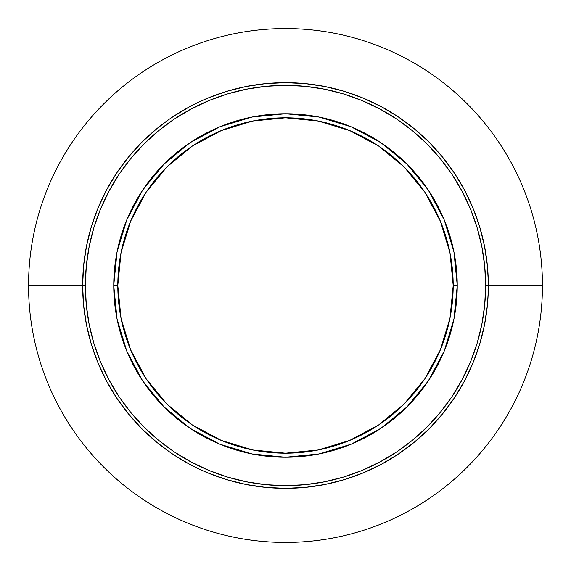 <?xml version="1.0" encoding="UTF-8"?>
<svg xmlns="http://www.w3.org/2000/svg" width="571" height="571" viewBox="0 0 571 571"><rect width="100%" height="100%" fill="white"/><g stroke="black" fill="none" stroke-linecap="round" stroke-linejoin="round"><path stroke-width="0.86" d="M198.401 102.295L193.947 104.479M170.244 118.568L180.6 111.873L171.279 117.854M181.128 111.552L183.427 110.196M170.394 452.532L174.512 455.301M198.558 468.777L187.588 463.16L197.423 468.241M187.209 462.953L184.719 461.546M199.7 469.319L207.873 472.916L226.616 479.619L245.923 484.458L265.615 487.377L285.5 488.355L305.385 487.377L325.077 484.458L344.384 479.619L363.127 472.916L381.128 464.401L398.201 454.166L414.189 442.311L428.942 428.942L442.311 414.189L454.166 398.201L464.401 381.128L472.916 363.127L479.619 344.384L484.458 325.077L487.377 305.385L488.262 291.752L488.355 285.5L485.65 285.5A200.15 200.15 0 0 1 285.5 485.65A200.15 200.15 0 0 1 85.35 285.5L82.645 285.5A202.855 202.855 0 0 0 285.5 488.355A202.855 202.855 0 0 0 488.355 285.5L488.034 296.977M488.184 293.879L487.905 298.968M487.977 273.066L488.326 282.103L487.377 265.615L484.458 245.923L479.619 226.616L472.916 207.873L464.401 189.872L454.166 172.799L442.311 156.811L428.942 142.058L414.189 128.689L398.201 116.834L381.128 106.599L363.127 98.084L344.384 91.381L325.077 86.542L305.385 83.623L285.5 82.645L265.615 83.623L245.923 86.542L226.616 91.381L207.873 98.084L198.358 102.316M457.25 285.5A171.75 171.75 0 0 0 285.5 113.75A171.75 171.75 0 0 0 113.75 285.5L117.804 285.5A167.696 167.696 0 0 1 285.5 117.804A167.696 167.696 0 0 1 453.196 285.5L449.969 318.218L440.427 349.673L424.931 378.666L404.075 404.075L378.666 424.931L349.673 440.427L318.218 449.969L285.5 453.196L252.782 449.969L221.327 440.427L192.334 424.931L166.925 404.075L146.069 378.666L130.573 349.673L121.031 318.218L117.804 285.5L121.031 252.782L130.573 221.327L146.069 192.334L166.925 166.925L192.334 146.069L221.327 130.573L252.782 121.031L285.5 117.804L318.218 121.031L349.673 130.573L378.666 146.069L404.075 166.925L424.931 192.334L440.427 221.327L449.969 252.782L453.196 285.5L457.25 285.5L453.196 285.5A167.696 167.696 0 0 1 285.5 453.196A167.696 167.696 0 0 1 117.804 285.5L113.75 285.5A171.75 171.75 0 0 0 285.5 457.25A171.75 171.75 0 0 0 457.25 285.5A171.75 171.75 0 0 1 285.5 457.25A171.75 171.75 0 0 1 113.75 285.5A171.75 171.75 0 0 1 285.5 113.75A171.75 171.75 0 0 1 457.25 285.5L453.952 251.997L444.174 219.771L428.336 190.129M542.45 285.5A256.95 256.95 0 0 1 285.5 542.45A256.95 256.95 0 0 1 28.55 285.5A256.95 256.95 0 0 0 285.5 542.45A256.95 256.95 0 0 0 542.45 285.5L488.355 285.5A202.855 202.855 0 0 1 285.5 488.355A202.855 202.855 0 0 1 82.645 285.5L28.55 285.5L82.645 285.5A202.855 202.855 0 0 1 285.5 82.645A202.855 202.855 0 0 1 488.355 285.5L542.45 285.5A256.95 256.95 0 0 0 285.5 28.55A256.95 256.95 0 0 0 28.55 285.5A256.95 256.95 0 0 1 285.5 28.55A256.95 256.95 0 0 1 542.45 285.5M428.307 190.079L406.945 164.055L380.964 142.729M380.921 142.693L351.229 126.826L319.003 117.048L285.557 113.75M285.5 113.75L251.997 117.048L219.771 126.826L190.129 142.664M190.079 142.693L164.055 164.055L142.729 190.036M142.693 190.079L126.826 219.771L117.048 251.997L113.75 285.443M113.75 285.5L117.048 319.003L126.826 351.229L142.664 380.871M142.693 380.921L164.055 406.945L190.036 428.271M190.079 428.307L219.771 444.174L251.997 453.952L285.443 457.25M285.5 457.25L319.003 453.952L351.229 444.174L380.871 428.336M380.921 428.307L406.945 406.945L428.271 380.964M428.307 380.921L444.174 351.229L453.952 319.003L457.25 285.557M169.194 119.296L156.811 128.689L142.058 142.058L128.689 156.811L116.834 172.799L106.599 189.872L98.084 207.873L91.381 226.616L86.542 245.923L83.623 265.615L82.645 285.5L85.35 285.5A200.15 200.15 0 0 1 285.5 85.35A200.15 200.15 0 0 1 485.65 285.5L484.686 305.121L481.803 324.549L477.035 343.599L470.418 362.093L462.018 379.851L451.918 396.695L440.22 412.476L427.029 427.029L412.476 440.22L396.695 451.918L379.851 462.018L362.093 470.418L343.599 477.035L324.549 481.803L305.121 484.686L285.5 485.65L265.879 484.686L246.451 481.803L227.401 477.035L208.907 470.418L191.149 462.018L174.305 451.918L158.524 440.22L143.971 427.029L130.78 412.476L119.082 396.695L108.982 379.851L100.582 362.093L93.965 343.599L89.197 324.549L86.314 305.121L85.35 285.5L86.314 265.879L89.197 246.451L93.965 227.401L100.582 208.907L108.982 191.149L119.082 174.305L130.78 158.524L143.971 143.971L158.524 130.78L174.305 119.082L191.149 108.982L208.907 100.582L227.401 93.965L246.451 89.197L265.879 86.314L285.5 85.35L305.121 86.314L324.549 89.197L343.599 93.965L362.093 100.582L379.851 108.982L396.695 119.082L412.476 130.78L427.029 143.971L440.22 158.524L451.918 174.305L462.018 191.149L470.418 208.907L477.035 227.401L481.803 246.451L484.686 265.879L485.65 285.5L488.355 285.5A202.855 202.855 0 0 0 285.5 82.645A202.855 202.855 0 0 0 82.645 285.5L83.623 305.385L86.542 325.077L91.381 344.384L98.084 363.127L106.599 381.128L116.834 398.201L128.689 414.189L142.058 428.942L156.811 442.311L170.401 452.539M488.355 285.314L487.948 272.66M197.616 102.666L197.074 102.93M194.254 104.322L189.907 106.577M189.872 106.599L172.799 116.834M171.35 453.188L172.649 454.066M174.383 455.215L189.836 464.38M189.872 464.401L195.632 467.363M198.394 468.705L198.951 468.962M487.784 300.753L487.812 300.303M488.005 297.448L488.355 285.671M91.381 226.616L98.084 207.873M344.384 91.381L363.127 98.084M454.166 172.799L464.401 189.872M479.619 344.384L472.916 363.127M226.616 479.619L207.873 472.916M488.262 291.752L488.355 285.5"/></g></svg>

